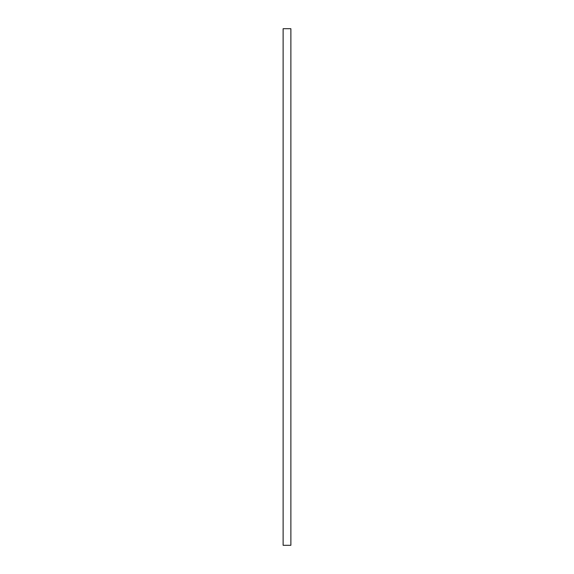 <?xml version="1.0" encoding="UTF-8"?>
<svg xmlns="http://www.w3.org/2000/svg" width="574" height="574" viewBox="0 0 574 574"><rect width="100%" height="100%" fill="white"/><g stroke="black" fill="none" stroke-linecap="round" stroke-linejoin="round"><path stroke-width="0.86" d="M283.126 28.7L283.126 545.3L290.875 545.3L290.875 28.7L283.126 28.7"/></g></svg>
